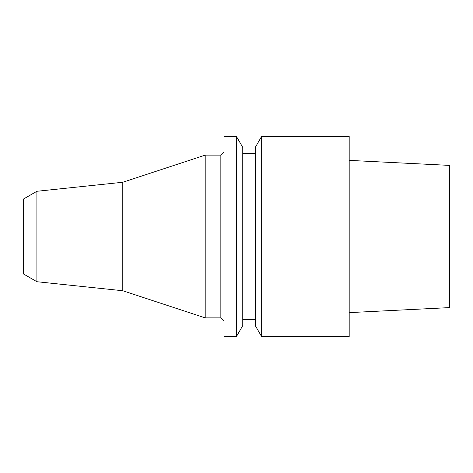 <?xml version="1.0" encoding="UTF-8"?>
<svg xmlns="http://www.w3.org/2000/svg" width="473" height="473" viewBox="0 0 473 473"><rect width="100%" height="100%" fill="white"/><g stroke="black" fill="none" stroke-linecap="round" stroke-linejoin="round"><path stroke-width="0.71" d="M349.186 312.623L449.35 307.616L449.35 165.384L349.186 160.377M261.67 336.664L349.186 336.664L349.186 136.336L261.67 136.336L261.67 336.664L255.278 325.595L255.278 147.405L261.67 136.336M255.278 153.554L242.761 153.554M255.278 319.446L242.761 319.446M236.37 336.664L242.761 325.595L242.761 147.405L236.37 136.336L223.977 136.336L223.977 336.664L236.37 336.664L236.37 136.336M223.977 151.987L220.85 155.114L205.199 155.114L205.199 317.886L122.785 290.741L36.906 281.719L23.65 274.062L23.65 198.938L36.906 191.281L36.906 281.719M223.977 321.013L220.85 317.886L220.85 155.114M220.85 317.886L205.199 317.886M205.199 155.114L122.785 182.259L122.785 290.741M122.785 182.259L36.906 191.281"/></g></svg>
